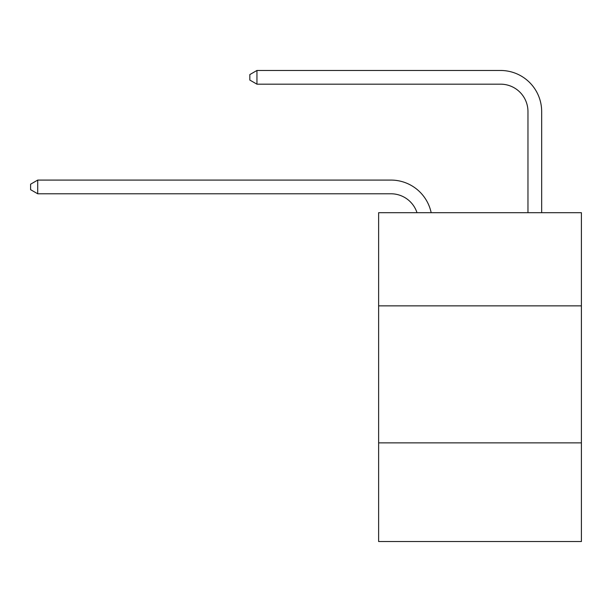 <?xml version="1.0" encoding="UTF-8"?>
<svg xmlns="http://www.w3.org/2000/svg" width="612" height="612" viewBox="0 0 612 612"><rect width="100%" height="100%" fill="white"/><g stroke="black" fill="none" stroke-linecap="round" stroke-linejoin="round"><path stroke-width="0.92" d="M581.4 305.862L581.4 212.693L378.621 212.693L378.621 305.862L581.4 305.862L581.4 541.528L378.621 541.528L378.621 305.862M581.4 442.881L378.621 442.881M390.946 193.782A27.402 27.402 -33.6 0 1 417.002 212.693A27.402 27.402 -37.4 0 0 390.946 193.782L37.722 193.782L30.6 189.674L30.6 184.197L37.722 180.081L390.946 180.081A41.103 41.103 146.4 0 1 431.169 212.693M527.965 212.693L527.965 111.575A27.402 27.402 143.7 0 0 500.562 84.173L256.948 84.173L249.826 80.065L249.826 74.58L256.948 70.472L500.562 70.472A41.103 41.103 44 0 1 541.666 111.575L541.666 212.693M37.722 180.081L390.946 180.081L37.722 180.081L390.946 180.081L37.722 180.081L390.946 180.081L37.722 180.081L390.946 180.081L37.722 180.081L390.946 180.081L37.722 180.081L390.946 180.081L37.722 180.081L390.946 180.081L37.722 180.081L390.946 180.081L37.722 180.081L390.946 180.081L37.722 180.081L390.946 180.081L37.722 180.081L390.946 180.081L37.722 180.081L390.946 180.081L37.722 180.081L390.946 180.081L37.722 180.081L390.946 180.081L37.722 180.081L390.946 180.081L37.722 180.081L390.946 180.081L37.722 180.081L390.946 180.081L37.722 180.081L390.946 180.081L37.722 180.081L390.946 180.081L37.722 180.081L390.946 180.081L37.722 180.081L390.946 180.081L37.722 180.081L390.946 180.081L37.722 180.081L390.946 180.081L37.722 180.081L390.946 180.081L37.722 180.081L390.946 180.081L37.722 180.081L390.946 180.081L37.722 180.081L390.946 180.081L37.722 180.081L390.946 180.081L37.722 180.081L390.946 180.081L37.722 180.081L390.946 180.081L37.722 180.081L37.722 193.782M527.965 111.575A27.402 27.402 -136 0 0 500.562 84.173A27.402 27.402 -136 0 1 527.965 111.575A27.402 27.402 -136 0 0 500.562 84.173A27.402 27.402 -136 0 1 527.965 111.575A27.402 27.402 -136 0 0 500.562 84.173A27.402 27.402 -136 0 1 527.965 111.575A27.402 27.402 -136 0 0 500.562 84.173A27.402 27.402 -136 0 1 527.965 111.575A27.402 27.402 -136 0 0 500.562 84.173A27.402 27.402 -136 0 1 527.965 111.575A27.402 27.402 -136 0 0 500.562 84.173A27.402 27.402 -136 0 1 527.965 111.575A27.402 27.402 -136 0 0 500.562 84.173A27.402 27.402 -136 0 1 527.965 111.575A27.402 27.402 -136 0 0 500.562 84.173A27.402 27.402 -136 0 1 527.965 111.575A27.402 27.402 -136 0 0 500.562 84.173A27.402 27.402 -136 0 1 527.965 111.575A27.402 27.402 -136 0 0 500.562 84.173A27.402 27.402 -136 0 1 527.965 111.575A27.402 27.402 -136 0 0 500.562 84.173A27.402 27.402 -136 0 1 527.965 111.575A27.402 27.402 -136 0 0 500.562 84.173A27.402 27.402 -136 0 1 527.965 111.575A27.402 27.402 -136 0 0 500.562 84.173A27.402 27.402 -136 0 1 527.965 111.575A27.402 27.402 -136 0 0 500.562 84.173A27.402 27.402 -136 0 1 527.965 111.575A27.402 27.402 -136 0 0 500.562 84.173A27.402 27.402 -136 0 1 527.965 111.575A27.402 27.402 -136 0 0 500.562 84.173A27.402 27.402 -136 0 1 527.965 111.575A27.402 27.402 -136 0 0 500.562 84.173A27.402 27.402 -136 0 1 527.965 111.575A27.402 27.402 -136 0 0 500.562 84.173A27.402 27.402 -136 0 1 527.965 111.575A27.402 27.402 -136 0 0 500.562 84.173A27.402 27.402 -136 0 1 527.965 111.575A27.402 27.402 -136 0 0 500.562 84.173A27.402 27.402 -136 0 1 527.965 111.575A27.402 27.402 -136 0 0 500.562 84.173A27.402 27.402 -136 0 1 527.965 111.575A27.402 27.402 -136 0 0 500.562 84.173A27.402 27.402 -136 0 1 527.965 111.575A27.402 27.402 -136 0 0 500.562 84.173A27.402 27.402 -136 0 1 527.965 111.575A27.402 27.402 -136 0 0 500.562 84.173A27.402 27.402 -136 0 1 527.965 111.575A27.402 27.402 -136 0 0 500.562 84.173A27.402 27.402 -136 0 1 527.965 111.575A27.402 27.402 -136 0 0 500.562 84.173A27.402 27.402 -136 0 1 527.965 111.575A27.402 27.402 -136 0 0 500.562 84.173A27.402 27.402 -136 0 1 527.965 111.575A27.402 27.402 -136 0 0 500.562 84.173A27.402 27.402 -136 0 1 527.965 111.575A27.402 27.402 -136 0 0 500.562 84.173A27.402 27.402 -136 0 1 527.965 111.575A27.402 27.402 -136 0 0 500.562 84.173A27.402 27.402 -136 0 1 527.965 111.575A27.402 27.402 -136 0 0 500.562 84.173M256.948 70.472L256.948 84.173"/></g></svg>
